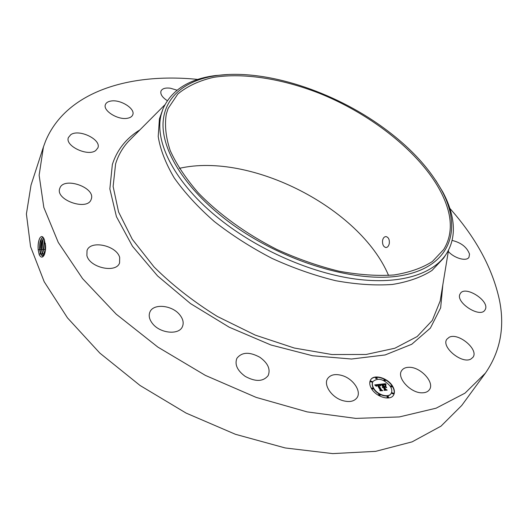<?xml version="1.0" encoding="UTF-8"?>
<svg xmlns="http://www.w3.org/2000/svg" width="528" height="528" viewBox="0 0 528 528"><rect width="100%" height="100%" fill="white"/><g stroke="black" fill="none" stroke-linecap="round" stroke-linejoin="round"><path stroke-width="0.79" d="M449.863 208.395C475.966 237.791 492.479 268.277 499.396 299.858C504.986 327.017 500.333 351.43 485.437 373.091L464.983 393.162L436.108 408.19L399.313 416.942L355.74 418.387L307.204 411.899L256.146 397.386L205.392 375.395L157.859 347.094L116.219 314.173L82.573 278.606L58.258 242.411L43.831 207.451L39.125 175.243L43.441 146.909L45.553 141.148C66.271 91.41 129.881 72.534 197.828 79.424M485.437 373.091L461.736 405.478L440.999 426.155L412.124 441.857L375.659 451.348L332.752 453.605L285.219 447.955L235.422 434.287L186.1 413.087L140.059 385.486L99.838 353.093L67.459 317.843L44.187 281.728L30.558 246.596L26.4 213.992L31.033 185.077L43.441 146.909M179.302 168.359C250.615 151.945 360.162 208.006 388.568 275.451M39.164 254.509L39.382 255.083C41.204 258.001 42.913 257.763 44.51 254.371L45.395 250.965L45.652 246.88L44.339 239.6C42.933 236.075 41.408 235.587 39.765 238.154C38.346 241.124 37.818 245.025 38.181 249.856L39.178 254.536L38.234 249.909C37.871 245.256 38.399 241.303 39.818 238.055M342.296 375.586C353.146 378.787 361.634 391.248 357.073 397.65C354.215 401.498 349.391 402.468 342.593 400.567C331.624 397.373 323.255 384.892 327.617 378.616C330.515 374.616 335.405 373.606 342.296 375.586M245.203 376.378C237.257 370.524 234.491 364.498 236.9 358.301C241.87 351.991 249.533 351.655 259.895 357.284C267.934 363.132 270.692 369.23 268.165 375.573C263.208 381.724 255.559 381.995 245.203 376.378M152.632 323.717C149.345 319.585 148.434 315.698 149.906 312.048C153.259 303.27 171.95 305.045 179.612 314.655C183.071 318.879 184.001 322.885 182.404 326.674C179.058 335.234 160.228 333.491 152.632 323.717M86.889 255.552L87.014 250.589C90.347 239.745 116.701 245.474 119.684 257.506L119.579 262.885C116.285 273.577 89.529 267.716 86.889 255.552M59.816 188.305C63.479 176.286 95.786 187.427 91.285 199.049L91.192 199.307C87.754 211.345 54.866 200.02 59.783 188.39L59.816 188.305M70.745 134.706C79.048 128.614 101.647 139.61 97.871 147.893L95.753 150.513C87.866 156.875 64.667 145.893 68.402 137.551L70.745 134.706M111.144 101.006C120.694 99.33 135.577 108.814 132.746 114.814C132.007 116.648 130.178 117.81 127.268 118.298C117.836 120.16 102.617 110.576 105.422 104.59C106.181 102.656 108.088 101.462 111.144 101.006M167.277 100.67C162.248 97.343 160.149 94.142 160.987 91.073C162.228 88.552 165.356 87.595 170.359 88.209L177.025 90.182M452.074 240.418C461.135 242.603 466.95 247.163 469.517 254.1L468.983 257.275C466.541 261.73 454.258 258.304 448.318 251.453M485.265 309.474L484.915 310.075C479.985 318.523 454.879 302.056 460.126 293.885L460.35 293.495C465.142 285.074 489.997 300.953 485.265 309.474M470.923 359.02C461.934 364.445 440.656 346.672 446.939 339.141L449.163 337.293C458.291 332.191 479.219 349.714 472.91 357.344L470.923 359.02M422.387 392.812C410.758 393.439 396.165 377.467 401.749 370.498C403.227 368.386 405.649 367.323 409.015 367.303C420.565 366.848 435.072 382.628 429.376 389.737C427.937 391.723 425.608 392.746 422.387 392.812M392.614 386.212C394.693 389.743 394.984 392.753 393.472 395.248C390.126 401.122 376.068 396.904 371.461 388.575C369.488 385.123 369.217 382.193 370.649 379.784C373.982 373.837 387.875 377.942 392.614 386.212M449.612 217.028C451.506 229.198 449.519 240.035 443.659 249.553L432.392 261.505C422.215 268.019 409.424 272.501 394.033 274.963C377.322 276.104 358.954 274.844 338.93 271.194C318.338 266.138 297.647 258.885 276.85 249.44C246.2 233.924 218.83 214.117 198.198 192.76C185.783 178.398 176.451 164.327 170.201 150.546C165.799 137.227 164.498 125.083 166.3 114.101L168.082 108.53L177.87 93.951C187.348 86.183 199.234 80.645 213.536 77.345C243.665 72.593 281.431 78.639 318.542 92.974C383.387 118.774 441.89 171.098 449.612 217.028M382.529 240.676C382.338 244.543 383.447 246.827 385.856 247.52C387.578 247.447 388.727 246.094 389.301 243.454C389.631 239.58 388.549 237.296 386.047 236.597C384.212 236.663 383.038 238.022 382.529 240.676M39.382 255.083L39.178 254.536L40.412 253.42L42.55 256.08L44.603 254.12M393.38 395.38C394.792 392.898 394.475 389.928 392.436 386.476C387.743 378.292 374.035 374.147 370.564 379.922M383.176 127.565C409.537 146.718 429.007 167.581 441.58 190.146C462.403 228.334 451.473 265.584 403.913 275.141C356.75 284.935 276.368 260.192 222.295 216.803C183.249 185.645 161.891 149.523 163.053 122.912C164.413 96.268 186.232 79.662 217.477 75.464C265.815 68.996 333.465 91.311 383.176 127.565M38.181 249.856L39.62 249.44C39.316 242.959 40.432 238.854 42.959 237.131L41.204 238.979C39.871 241.771 39.356 245.256 39.659 249.434L40.748 254.166L42.735 256.087M39.62 249.44L40.412 253.42M41.29 255.143L40.088 249.869L41.461 238.537M435.877 180.576L442.715 191.862C447.856 201.412 451.156 210.731 452.628 219.826C454.648 232.525 452.582 243.837 446.431 253.77L443.672 258.073L432.003 270.442C421.489 277.2 408.302 281.866 392.443 284.453C375.236 285.681 356.341 284.434 335.742 280.711C314.582 275.537 293.324 268.092 271.979 258.37C251.097 247.52 231.858 235.217 214.256 221.476C198.046 207.233 184.701 192.713 174.227 177.916C165.62 163.31 160.281 149.51 158.202 136.501L159.423 118.873L163.033 108.748C171.435 90.083 188.899 79.015 215.417 75.55L228.571 74.494M373.006 381.513L372.92 381.645C371.785 383.546 371.996 385.862 373.56 388.588C377.197 395.142 388.258 398.462 390.892 393.822L390.977 393.69M375.712 377.777L375.639 378.411L377.025 378.649M390.766 386.021L390.694 386.674L392.066 386.912M384.001 379.777L383.935 380.417L385.308 380.655M387.103 396.502L387.031 397.162L388.423 397.412M392.086 392.944L392.02 393.604L393.4 393.855M371.844 388.133L371.778 388.786L373.177 389.03M370.656 381.203L370.583 381.843L371.976 382.081M378.682 394.508L378.609 395.168L380.008 395.413M446.431 253.77C433.435 274.124 400.244 284.922 355.747 279.074C311.289 273.154 258.456 250.074 219.905 219.331C174.821 183.665 153.674 141.53 161.311 114.094L163.033 108.748M43.639 238.055C41.87 240.649 41.151 244.431 41.474 249.394L42.26 253.348L43.626 255.644M373.732 388.324C377.375 394.878 388.436 398.191 391.07 393.558C392.251 391.604 392.027 389.235 390.397 386.463C384.08 379.163 378.312 377.474 373.091 381.374C371.956 383.282 372.174 385.598 373.732 388.324M375.817 378.147L377.144 378.543L377.091 378.015L375.764 377.619L375.817 378.147M390.872 386.404L392.192 386.806L392.139 386.265L390.819 385.869L390.872 386.404M384.107 380.153L385.427 380.543L385.374 380.015L384.054 379.619L384.107 380.153M387.209 396.898L388.549 397.3L388.496 396.746L387.156 396.343L387.209 396.898M392.192 393.34L393.518 393.743L393.466 393.195L392.139 392.792L392.192 393.34M373.25 388.377L371.903 387.981L371.95 388.522L373.296 388.918L373.25 388.377M372.049 381.44L370.709 381.051L370.755 381.579L372.095 381.968L372.049 381.44M380.081 394.753L378.734 394.357L378.787 394.904L380.127 395.3L380.081 394.753M43.652 238.082L42.115 241.454L41.415 246.959L42.306 253.341L43.646 255.625M380.219 384.325L380.384 385.711L379.381 384.938L378.167 384.919L381.13 389.895L381.982 390.337L379.856 390.581L380.18 389.968L377.414 385.394L376.603 385.579L376.497 386.278L376.405 385.559L377.21 385.051L376.088 385.308L376.22 386.258L374.689 384.912L380.213 384.259L380.272 385.222M380.668 384.602L380.82 385.922L380.503 384.859M379.777 385.321L378.715 385.255L381.506 389.869L382.774 390.654L380.219 390.806L382.437 390.555L381.394 389.921L378.49 385.143L379.777 385.321M385.414 383.691L385.493 385.136L384.318 384.371L382.411 384.417L383.711 386.555L382.846 384.641L385.044 384.892L383.038 384.747L384.113 386.509L384.806 386.43L385.07 385.579L386.239 387.493L385.004 386.819L383.948 386.938L385.354 389.248L386.311 389.776L384.041 390.034L384.43 389.354L383.229 387.38L382.622 387.631L383.024 387.044L382.272 387.407L382.793 386.654L381.619 384.727L380.635 384.212L385.414 383.691L385.229 384.912M385.895 384.094L385.955 385.407L385.928 383.929L385.684 384.615M386.707 387.677L385.341 385.645L386.707 387.677M384.575 387.275L385.777 389.235L387.196 390.146L384.331 390.337L386.866 390.053L385.691 389.308L384.391 387.169L385.519 387.176L384.516 387.374M43.131 255.044L41.936 249.823L43.296 238.59M380.213 384.259L380.041 384.589M374.946 385.123L380.041 384.523M375.995 385.532L375.817 385.869M376.002 385.466L375.817 385.796M381.13 389.895L381.414 390.403M378.167 384.919L380.952 390.166M381.025 384.417L385.235 383.955M385.354 389.248L385.77 389.836M383.948 386.938L385.183 389.512M384.958 385.948L385.73 387.215M384.806 386.43L384.113 386.509M382.411 384.417L383.539 386.819M385.928 383.929L385.717 384.358M44.451 239.89L43.322 249.348L44.53 254.285M44.471 239.943L43.362 249.348L44.425 253.968M43.362 249.348L43.784 249.777L44.563 240.214M44.629 254.06L43.784 249.777L45.164 249.302L45.388 251.005M45.375 243.547L45.408 250.873M45.21 249.302L45.553 249.658M45.355 243.408L45.164 249.302M45.586 249.302L45.566 245.15M442.827 284.83L440.649 307.864L430.366 328.126L411.767 344.256L385.156 354.941L351.536 359.02L312.642 355.76L270.897 344.975L229.185 327.188L190.502 303.587L157.575 275.933L132.469 246.259L116.431 216.638L109.85 188.899L112.352 164.505C117.091 149.774 126.291 138.217 139.953 129.842M440.992 295.97L440.167 300.993L432.3 320.437L417.166 336.547L394.885 348.229L366.095 354.479L331.98 354.532L294.301 348.038L255.262 335.108L217.312 316.437C193.294 301.508 172.194 284.995 153.998 266.897L132.277 239.263L118.576 211.959L113.124 186.457L115.592 163.931C118.206 155.384 122.47 147.893 128.396 141.451L164.789 104.881M40.451 253.414L41.026 254.456L42.26 253.348M39.659 249.434L40.088 249.869L41.474 249.394M41.514 249.388L41.936 249.823L43.322 249.348M42.306 253.341L42.874 254.384L44.108 253.268M44.147 253.268L44.609 254.113M448.543 250.081L440.999 295.957M386.206 247.513L385.856 247.52M41.224 255.05L40.748 254.166M217.477 75.464L215.417 75.55M441.58 190.146L442.715 191.862M43.065 254.951L42.59 254.067"/></g></svg>
